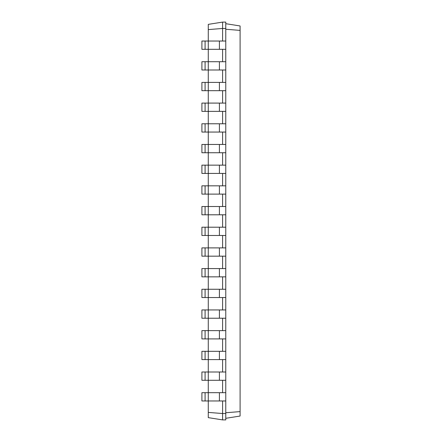 <?xml version="1.0" encoding="UTF-8"?>
<svg xmlns="http://www.w3.org/2000/svg" width="442" height="442" viewBox="0 0 442 442"><rect width="100%" height="100%" fill="white"/><g stroke="black" fill="none" stroke-linecap="round" stroke-linejoin="round"><path stroke-width="0.66" d="M205.088 400.966L205.088 392.689L201.906 392.689L201.906 400.966L225.774 400.966L225.774 22.1L222.591 22.1L208.27 24.371L208.27 29.597L222.591 28.465L222.591 22.1M205.088 392.689L225.774 392.689M208.27 412.403L222.591 413.535L222.591 419.9L208.27 417.629L208.27 380.28L225.774 380.28M219.409 380.28L219.409 372.004L208.27 372.004L208.27 380.28L201.906 380.28L201.906 372.004L208.27 372.004L208.27 359.595L225.774 359.595M219.409 359.595L219.409 351.318L208.27 351.318L208.27 359.595L201.906 359.595L201.906 351.318L208.27 351.318L208.27 338.909L225.774 338.909M219.409 338.909L219.409 330.633L208.27 330.633L208.27 338.909L201.906 338.909L201.906 330.633L208.27 330.633L208.27 318.223L225.774 318.223M219.409 318.223L219.409 309.947L208.27 309.947L208.27 318.223L201.906 318.223L201.906 309.947L208.27 309.947L208.27 297.538L225.774 297.538M219.409 297.538L219.409 289.261L208.27 289.261L208.27 297.538L201.906 297.538L201.906 289.261L208.27 289.261L208.27 276.852L225.774 276.852M219.409 276.852L219.409 268.576L208.27 268.576L208.27 276.852L201.906 276.852L201.906 268.576L208.27 268.576L208.27 256.167L225.774 256.167M219.409 256.167L219.409 247.89L208.27 247.89L208.27 256.167L201.906 256.167L201.906 247.89L208.27 247.89L208.27 235.481L225.774 235.481M219.409 235.481L219.409 227.205L208.27 227.205L208.27 235.481L201.906 235.481L201.906 227.205L208.27 227.205L208.27 214.795L225.774 214.795M219.409 214.795L219.409 206.519L208.27 206.519L208.27 214.795L201.906 214.795L201.906 206.519L208.27 206.519L208.27 194.11L225.774 194.11M219.409 194.11L219.409 185.833L208.27 185.833L208.27 194.11L201.906 194.11L201.906 185.833L208.27 185.833L208.27 173.424L225.774 173.424M219.409 173.424L219.409 165.148L208.27 165.148L208.27 173.424L201.906 173.424L201.906 165.148L208.27 165.148L208.27 152.739L225.774 152.739M219.409 152.739L219.409 144.462L208.27 144.462L208.27 152.739L201.906 152.739L201.906 144.462L208.27 144.462L208.27 132.053L225.774 132.053M219.409 132.053L219.409 123.777L208.27 123.777L208.27 132.053L201.906 132.053L201.906 123.777L208.27 123.777L208.27 111.367L225.774 111.367M219.409 111.367L219.409 103.091L208.27 103.091L208.27 111.367L201.906 111.367L201.906 103.091L208.27 103.091L208.27 90.682L225.774 90.682M219.409 90.682L219.409 82.405L208.27 82.405L208.27 90.682L201.906 90.682L201.906 82.405L208.27 82.405L208.27 69.996L225.774 69.996M219.409 69.996L219.409 61.72L208.27 61.72L208.27 69.996L201.906 69.996L201.906 61.72L208.27 61.72L208.27 49.311L225.774 49.311M219.409 49.311L219.409 41.034L208.27 41.034L208.27 49.311L201.906 49.311L201.906 41.034L208.27 41.034L208.27 29.597M222.591 41.034L222.591 28.465L225.774 28.465M222.591 61.72L222.591 49.311M222.591 82.405L222.591 69.996M222.591 103.091L222.591 90.682M222.591 123.777L222.591 111.367M222.591 144.462L222.591 132.053M222.591 165.148L222.591 152.739M222.591 185.833L222.591 173.424M222.591 206.519L222.591 194.11M222.591 227.205L222.591 214.795M222.591 247.89L222.591 235.481M222.591 268.576L222.591 256.167M222.591 289.261L222.591 276.852M222.591 309.947L222.591 297.538M222.591 330.633L222.591 318.223M222.591 351.318L222.591 338.909M222.591 372.004L222.591 359.595M222.591 392.689L222.591 380.28M222.591 419.9L225.774 419.9L225.774 413.535L222.591 413.535L222.591 400.966M225.774 413.535L225.774 400.966M225.774 29.26L240.094 30.393L240.094 25.962L225.774 23.691M225.774 412.74L240.094 411.607L240.094 30.393M219.409 372.004L225.774 372.004M219.409 351.318L225.774 351.318M219.409 330.633L225.774 330.633M219.409 309.947L225.774 309.947M219.409 289.261L225.774 289.261M219.409 268.576L225.774 268.576M219.409 247.89L225.774 247.89M219.409 227.205L225.774 227.205M219.409 206.519L225.774 206.519M219.409 185.833L225.774 185.833M219.409 165.148L225.774 165.148M219.409 144.462L225.774 144.462M219.409 123.777L225.774 123.777M219.409 103.091L225.774 103.091M219.409 82.405L225.774 82.405M219.409 61.72L225.774 61.72M219.409 41.034L225.774 41.034M225.774 418.309L240.094 416.038L240.094 411.607M205.088 380.28L205.088 372.004M205.088 359.595L205.088 351.318M205.088 338.909L205.088 330.633M205.088 318.223L205.088 309.947M205.088 297.538L205.088 289.261M205.088 276.852L205.088 268.576M205.088 256.167L205.088 247.89M205.088 235.481L205.088 227.205M205.088 214.795L205.088 206.519M205.088 194.11L205.088 185.833M205.088 173.424L205.088 165.148M205.088 152.739L205.088 144.462M205.088 132.053L205.088 123.777M205.088 111.367L205.088 103.091M205.088 90.682L205.088 82.405M205.088 69.996L205.088 61.72M205.088 49.311L205.088 41.034M219.409 400.966L219.409 392.689"/></g></svg>
